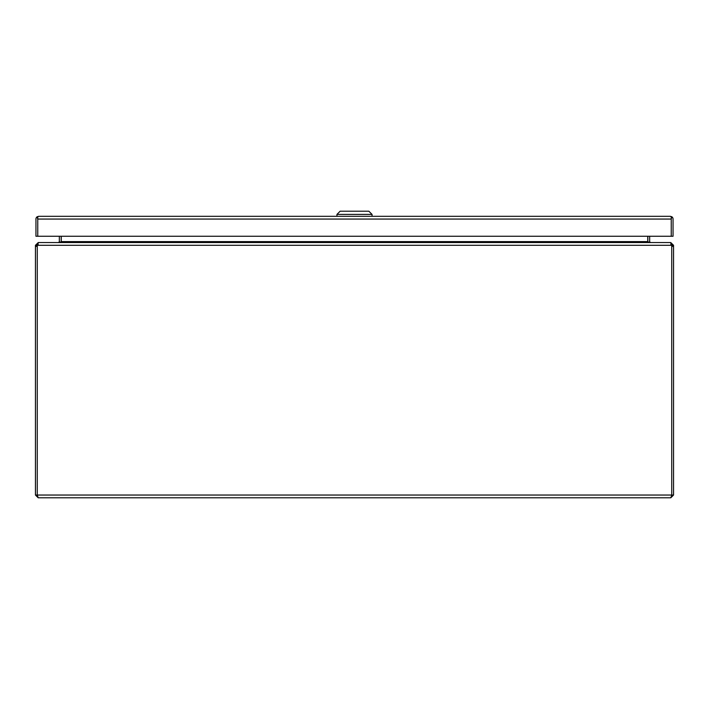 <?xml version="1.0" encoding="UTF-8"?>
<svg xmlns="http://www.w3.org/2000/svg" width="709" height="709" viewBox="0 0 709 709"><rect width="100%" height="100%" fill="white"/><g stroke="black" fill="none" stroke-linecap="round" stroke-linejoin="round"><path stroke-width="1.06" d="M37.763 218.984L37.763 216.768L38.676 216.316L670.315 216.316L671.822 216.768L671.237 218.984M38.676 216.316L37.178 216.768A2.747 2.747 0 0 0 35.946 219.063L35.946 236.257L37.763 236.257L37.763 219.063L37.763 236.257L671.237 236.257L671.237 219.063L671.237 236.257L673.054 236.257L673.054 219.063A2.747 2.747 0 0 0 671.822 216.768M37.178 216.768L37.763 219.063L671.237 219.063L671.237 216.768L670.315 216.316M354.5 214.402L336.952 214.402L340.143 211.211L368.857 211.211L372.048 214.402L354.5 214.402M38.197 497.789L35.45 495.042L37.267 495.042L38.197 497.789L670.803 497.789L671.689 495.236M671.565 244.765L671.627 245.287A6 6 0 0 1 671.724 246.369L671.724 495.042L673.55 495.042L670.803 497.789M37.267 246.369L37.267 245.287L35.45 245.287L35.45 246.369L37.267 246.369L37.267 495.042L37.276 246.369A6 6 0 0 1 37.373 245.287L671.627 245.287L670.554 242.549L38.446 242.549L37.373 245.287M35.45 246.369L35.45 495.042M673.55 495.042L673.55 245.287L671.733 245.287L671.733 495.042L37.276 495.042M35.45 245.287L38.197 242.62M670.803 242.62L673.55 245.287M37.267 245.287L38.197 244.366M38.924 242.549L38.197 242.549M670.803 244.366L671.733 245.287M670.803 242.549L670.076 242.549M649.887 242.549L647.751 241.858L647.751 236.257M59.113 242.549L61.151 241.911A2.747 2.747 0 0 0 61.169 241.618L61.169 236.257M61.249 236.257L61.249 241.858M60.575 242.194L59.317 241.858A0.922 0.922 0 0 0 59.343 241.618L59.343 236.257M59.317 241.858L58.422 242.549M650.578 242.549L649.683 241.858A0.922 0.922 0 0 1 649.657 241.618L649.657 236.257M648.425 242.194L649.683 241.858M647.849 241.911A2.747 2.747 0 0 1 647.831 241.618L647.831 236.257M671.733 246.369L673.55 246.369M61.249 241.618L647.751 241.618M336.952 216.316L336.952 214.402M372.048 216.316L372.048 214.402"/></g></svg>
